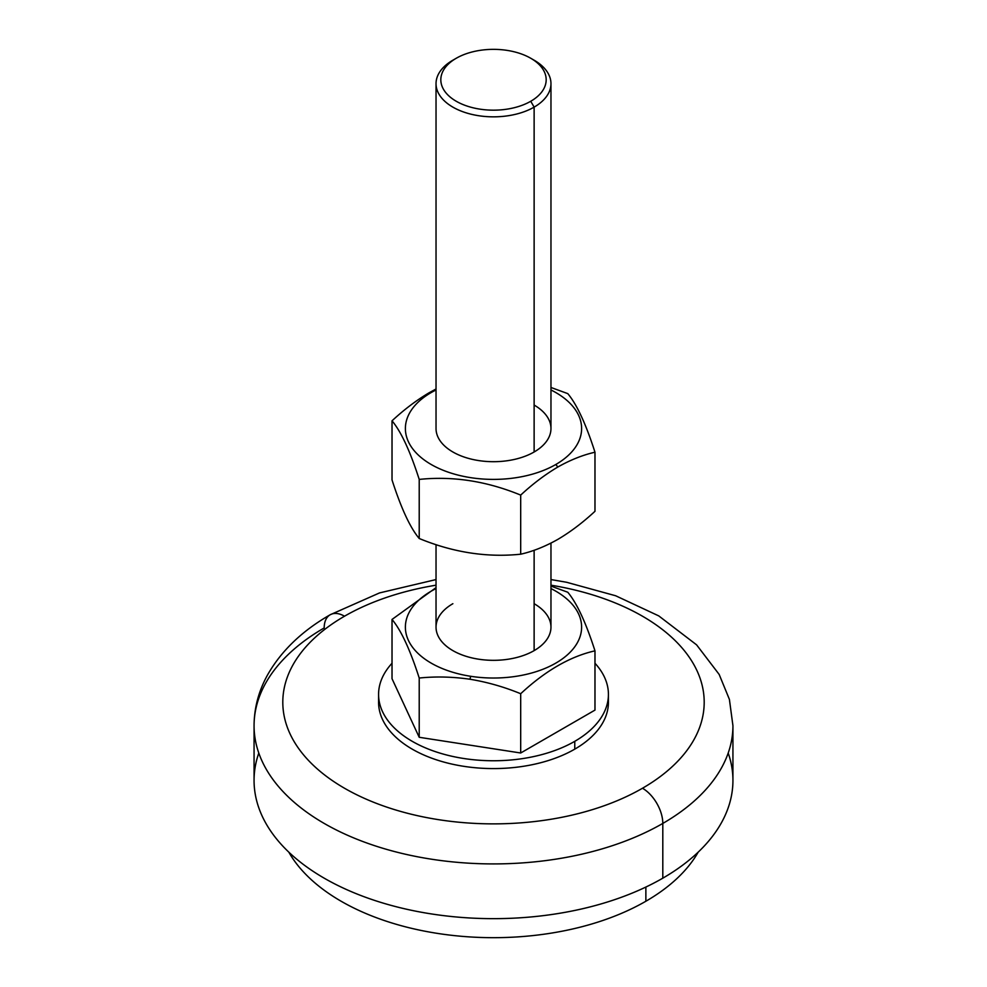 <?xml version="1.0" encoding="UTF-8"?>
<svg xmlns="http://www.w3.org/2000/svg" width="987" height="987" viewBox="0 0 987 987"><rect width="100%" height="100%" fill="white"/><g stroke="black" fill="none" stroke-linecap="round" stroke-linejoin="round"><path stroke-width="1.48" d="M550.968 588.585A88.114 50.868 180 0 1 571.399 650.914A88.114 50.868 180 0 1 470.7 676.292L469.948 679.241C487.257 682.103 504.16 686.927 520.692 693.725C545.379 670.765 570.141 656.466 594.976 650.84C585.933 622.649 576.877 603.119 567.784 592.249L550.968 586.093L567.784 592.249C576.877 603.119 585.933 622.649 594.976 650.84C570.141 656.466 545.379 670.765 520.692 693.725C504.16 686.927 487.257 682.103 469.948 679.241C452.688 676.749 435.773 676.342 419.216 678.032L419.216 737.289L520.692 752.995L520.692 693.725L520.692 752.995L419.216 737.289L419.216 678.032C410.123 649.742 401.067 630.212 392.024 619.441L392.024 678.711L419.216 737.289L392.024 678.711L392.024 619.441L436.032 587.647L392.024 619.441C401.067 630.212 410.123 649.742 419.216 678.032C435.773 676.342 452.688 676.749 469.948 679.241L470.7 676.292A88.114 50.868 0 0 0 571.399 650.914A88.114 50.868 0 0 0 550.968 588.585M645.868 901.242A215.487 124.411 180 0 1 288.784 852.114A215.487 124.411 0 0 0 645.868 901.242A215.487 124.411 0 0 0 698.216 852.114A215.487 124.411 180 0 1 645.868 901.242L645.868 887.054L645.868 901.242M728.196 753.056A239.434 138.229 180 0 1 662.808 878.171A239.434 138.229 180 0 1 380.316 902.241A239.434 138.229 180 0 1 258.804 753.056M550.968 579.566L566.526 582.256L615.666 595.766L658.761 615.9L696.6 644.856L719.178 674.454L729.405 699.401L732.934 725.679A239.434 138.229 180 0 1 662.808 823.429L662.808 878.171A239.434 138.229 0 0 0 732.934 780.421L732.934 725.679A239.434 138.229 0 0 1 662.808 823.429A239.434 138.229 180 0 1 401.869 853.397A239.434 138.229 180 0 1 254.066 725.679A239.434 138.229 180 0 1 324.192 627.942A28.734 16.594 60 0 1 330.151 614.778A28.734 16.594 60 0 1 344.512 616.209A210.7 121.648 180 0 1 436.032 585.192A210.7 121.648 0 0 0 344.512 616.209A210.7 121.648 0 0 0 344.512 788.243A210.7 121.648 0 0 0 642.488 788.243A28.734 16.594 60 0 1 662.808 823.429A28.734 16.594 -120 0 0 642.488 788.243A210.7 121.648 0 0 0 550.968 585.192A210.7 121.648 180 0 1 642.488 788.243A210.7 121.648 180 0 1 344.512 788.243A210.7 121.648 180 0 1 344.512 616.209A28.734 16.594 -120 0 0 330.151 614.778L379.514 592.928L436.032 579.566M608.226 698.315A114.924 66.351 180 0 1 574.767 749.145A114.924 66.351 180 0 1 446.408 762.754A114.924 66.351 180 0 1 378.774 698.315A114.924 66.351 0 0 0 378.576 702.226A114.924 66.351 0 0 0 449.517 763.531A114.924 66.351 0 0 0 574.767 749.145A114.924 66.351 0 0 0 608.424 702.226L608.424 694.404A114.924 66.351 180 0 1 574.767 741.323L574.767 749.145L574.767 741.323A114.924 66.351 0 0 0 594.976 663.264A114.924 66.351 180 0 1 608.424 694.404M392.024 663.264A114.924 66.351 0 0 0 425.138 747.739A114.924 66.351 0 0 0 574.767 741.323A114.924 66.351 180 0 1 449.517 755.709A114.924 66.351 180 0 1 378.576 694.404A114.924 66.351 180 0 1 392.024 663.264M594.976 710.097L520.692 752.995L594.976 710.097L594.976 650.84L594.976 710.097M532.363 59.232A57.468 33.176 180 0 1 550.968 83.673A57.468 33.176 180 0 1 534.127 107.127L534.127 451.984L534.127 107.127A57.468 33.176 0 0 0 534.14 60.207L530.747 58.258A52.681 30.412 180 0 1 530.747 101.266L534.127 107.127L530.747 101.266A52.681 30.412 0 0 0 530.747 58.258A52.681 30.412 0 0 0 456.253 58.258A52.681 30.412 180 0 1 530.747 58.258M534.127 603.699A57.468 33.176 180 0 1 534.127 650.618L534.127 550.252L534.127 650.618A57.468 33.176 0 0 0 550.968 627.152L550.968 543.109M452.873 60.207L456.253 58.258A52.681 30.412 0 0 0 456.253 101.266A52.681 30.412 0 0 0 530.747 101.266A52.681 30.412 180 0 1 456.253 101.266A52.681 30.412 180 0 1 456.253 58.258L452.873 60.207A57.468 33.176 0 0 0 452.86 60.207A57.468 33.176 0 0 0 452.873 107.127A57.468 33.176 0 0 0 534.127 107.127A57.468 33.176 180 0 1 471.515 114.319A57.468 33.176 180 0 1 436.032 83.673A57.468 33.176 180 0 1 452.873 60.207L456.253 58.258M436.032 588.585A88.114 50.868 0 0 0 407.594 638.466A88.114 50.868 0 0 0 470.7 676.292A88.114 50.868 180 0 1 407.594 638.466A88.114 50.868 180 0 1 436.032 588.585M436.032 544.651L436.032 627.152A57.468 33.176 0 0 0 471.515 657.798A57.468 33.176 0 0 0 534.127 650.618A57.468 33.176 180 0 1 452.873 650.618A57.468 33.176 180 0 1 452.873 603.699M254.066 780.421A239.434 138.229 0 0 0 401.869 908.139A239.434 138.229 0 0 0 662.808 878.171L662.808 823.429A239.434 138.229 0 0 1 401.869 853.397A239.434 138.229 0 0 1 254.066 725.679L254.066 780.421M429.16 392.74L431.196 392.555A88.114 50.868 180 0 1 436.032 389.964A88.114 50.868 0 0 0 431.196 392.555A88.114 50.868 0 0 0 431.196 464.495A88.114 50.868 0 0 0 555.804 464.495L557.84 467.024C570.412 459.93 582.799 454.995 594.976 452.219C585.933 424.015 576.877 404.485 567.784 393.628L550.968 387.472L567.784 393.628C576.877 404.485 585.933 424.015 594.976 452.219C582.799 454.995 570.412 459.93 557.84 467.024C545.108 474.574 532.721 483.926 520.692 495.104L520.692 554.2C532.721 551.486 545.108 546.551 557.84 539.383C570.412 531.956 582.799 522.604 594.976 511.303L594.976 452.219L594.976 511.303C582.799 522.604 570.412 531.956 557.84 539.383C545.108 546.551 532.721 551.486 520.692 554.2L520.692 495.104C486.776 481.15 452.959 475.907 419.216 479.411L419.216 538.495C453.119 552.461 486.949 557.692 520.692 554.2C486.949 557.692 453.119 552.461 419.216 538.495L419.216 479.411C410.123 451.108 401.067 431.578 392.024 420.82C404.053 409.642 416.428 400.278 429.16 392.74L436.032 389.014L429.16 392.74C416.428 400.278 404.053 409.642 392.024 420.82L392.024 479.916L392.024 420.82C401.067 431.578 410.123 451.108 419.216 479.411C452.959 475.907 486.776 481.15 520.692 495.104C532.721 483.926 545.108 474.574 557.84 467.024L555.804 464.495A88.114 50.868 0 0 0 550.968 389.964A88.114 50.868 180 0 1 555.804 464.495A88.114 50.868 180 0 1 431.196 464.495A88.114 50.868 180 0 1 431.196 392.555L429.16 392.74M534.127 405.065A57.468 33.176 180 0 1 534.127 451.984A57.468 33.176 180 0 1 452.873 451.984A57.468 33.176 0 0 0 515.485 459.177A57.468 33.176 0 0 0 550.968 428.531L550.968 83.673M436.032 83.673L436.032 428.531A57.468 33.176 0 0 0 452.873 451.984M392.024 479.916C401.104 508.206 410.173 527.737 419.216 538.495C410.173 527.737 401.104 508.206 392.024 479.916M378.576 694.404L378.576 702.226M330.151 614.778C302.17 630.804 281.332 650.791 267.65 674.763C258.705 690.863 254.177 707.839 254.066 725.679"/></g></svg>
